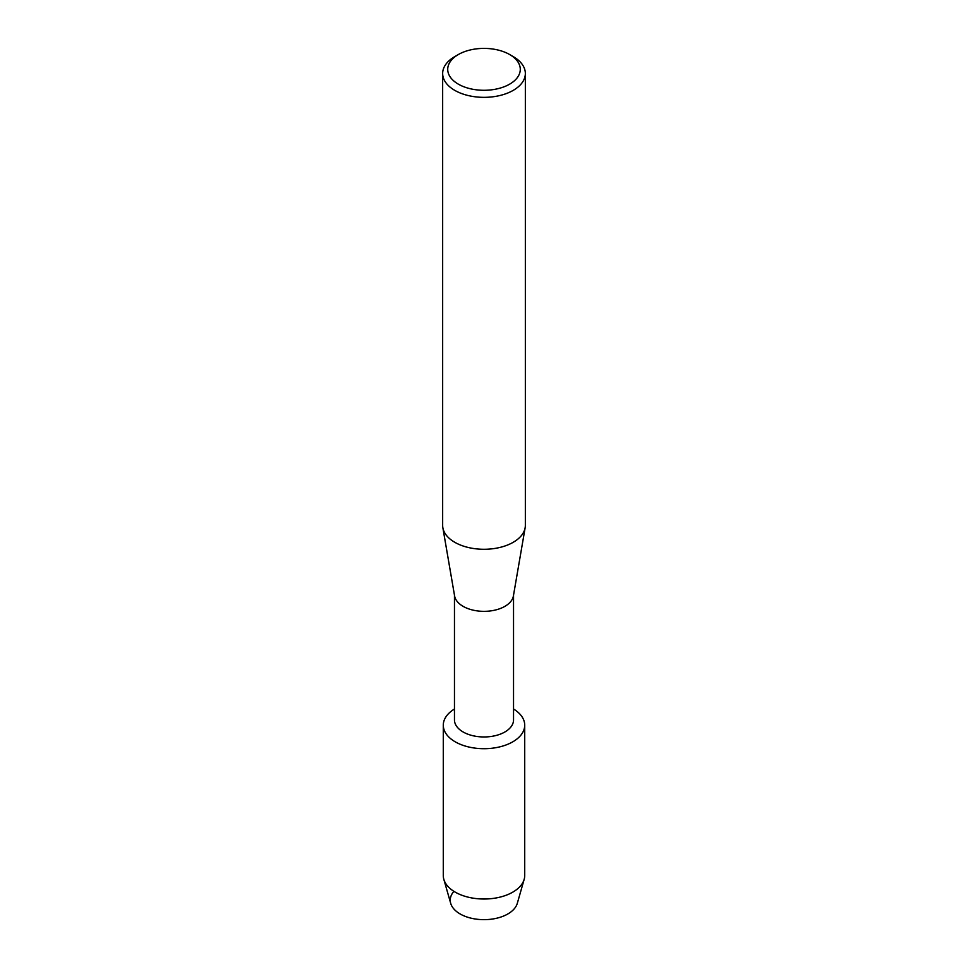 <?xml version="1.0" encoding="UTF-8"?>
<svg xmlns="http://www.w3.org/2000/svg" width="968" height="968" viewBox="0 0 968 968"><rect width="100%" height="100%" fill="white"/><g stroke="black" fill="none" stroke-linecap="round" stroke-linejoin="round"><path stroke-width="1.45" d="M524.716 725.189A40.716 23.51 180 0 1 512.798 741.815A40.716 23.51 180 0 0 513.536 709.012A40.716 23.51 180 0 1 524.716 725.189L524.716 875.508A40.716 23.51 180 0 1 524.172 879.343L517.299 903.35A33.747 19.481 180 0 1 507.861 913.949A33.747 19.481 180 0 1 464.18 915.946A33.747 19.481 180 0 1 453.907 891.346M513.536 595.139L513.536 719.914A29.536 17.049 180 0 1 504.885 731.977A29.536 17.049 180 0 1 472.699 735.668A29.536 17.049 180 0 1 454.464 719.914L454.464 595.139M512.798 741.815A40.716 23.51 180 0 1 455.589 742.033A40.716 23.51 180 0 1 454.464 709.012A40.716 23.51 180 0 0 443.284 725.189A40.716 23.51 180 0 0 468.415 746.909A40.716 23.51 180 0 0 512.798 741.815M509.652 54.535L513.234 56.604A41.346 23.873 180 0 1 525.346 73.483L525.346 525.406A41.346 23.873 180 0 1 525.14 527.766L513.391 595.986A29.536 17.049 180 0 1 504.885 606.355A29.536 17.049 180 0 1 474.066 610.348A29.536 17.049 180 0 1 454.609 595.986L442.86 527.766A41.346 23.873 180 0 1 442.654 525.406L442.654 73.483A41.346 23.873 180 0 1 454.766 56.604L458.348 54.535A36.276 20.945 180 0 1 509.652 54.535A36.276 20.945 180 0 1 509.652 84.155A36.276 20.945 180 0 1 458.348 84.155A36.276 20.945 180 0 1 458.348 54.535L454.766 56.604M525.14 527.766A41.346 23.873 180 0 1 513.234 542.286A41.346 23.873 180 0 1 470.085 547.888A41.346 23.873 180 0 1 442.86 527.766M525.346 73.483A41.346 23.873 180 0 1 513.234 90.363A41.346 23.873 180 0 1 468.173 95.529A41.346 23.873 180 0 1 442.654 73.483M524.172 879.343A40.716 23.51 180 0 1 512.798 892.133A40.716 23.51 180 0 1 471.549 897.893A40.716 23.51 180 0 1 443.828 879.343A40.716 23.51 180 0 1 443.284 875.508L443.284 725.189M507.861 913.949A33.747 19.481 180 0 1 473.679 918.729A33.747 19.481 180 0 1 450.701 903.35L443.828 879.343"/></g></svg>

